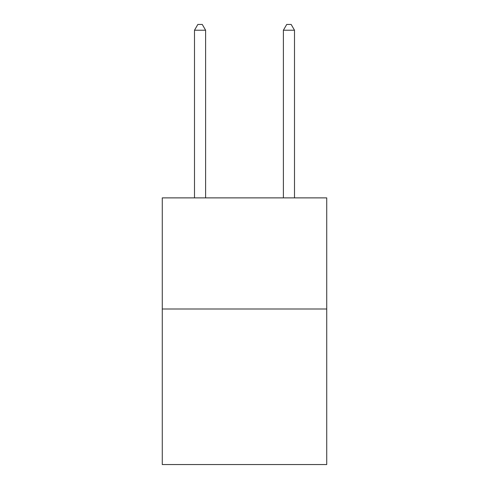 <?xml version="1.0" encoding="UTF-8"?>
<svg xmlns="http://www.w3.org/2000/svg" width="489" height="489" viewBox="0 0 489 489"><rect width="100%" height="100%" fill="white"/><g stroke="black" fill="none" stroke-linecap="round" stroke-linejoin="round"><path stroke-width="0.73" d="M326.725 308.993L326.725 464.55L162.275 464.55L162.275 197.874L326.725 197.874L326.725 308.993L162.275 308.993M205.612 197.874L205.612 30.226L194.5 30.226L194.5 197.874M194.5 30.226L197.831 24.45L202.275 24.45L205.612 30.226M294.5 197.874L294.5 30.226L283.388 30.226L283.388 197.874M283.388 30.226L286.725 24.45L291.169 24.45L294.5 30.226"/></g></svg>
